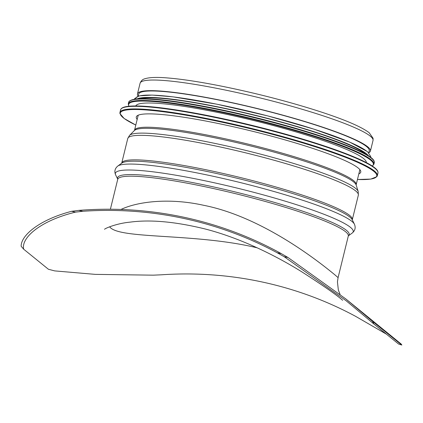 <?xml version="1.0" encoding="UTF-8"?>
<svg xmlns="http://www.w3.org/2000/svg" width="423" height="423" viewBox="0 0 423 423"><rect width="100%" height="100%" fill="white"/><g stroke="black" fill="none" stroke-linecap="round" stroke-linejoin="round"><path stroke-width="0.63" d="M257.232 247.83C194.85 232.84 118.54 239.476 109.636 226.781M82.924 211.273L78.773 210.384L71.651 211.299L75.527 212.129L82.924 211.273A377.591 363.325 129 0 1 277.187 252.764L284.15 256.687L288.026 257.512L281.337 253.652L277.187 252.764M288.026 257.512L345.861 298.966L372.489 321.311L373.921 324.029L346.025 300.658L284.15 256.687M373.921 324.029L398.625 344.058L401.85 345.041L401.168 344.036L345.861 298.966M54.683 270.894L48.407 269.255L54.683 270.894L95.307 274.374L153.269 275.167L161.279 274.813A377.591 363.325 -51 0 1 355.547 316.304L386.405 334.149M401.85 345.041L398.625 344.058M48.407 269.255L23.704 249.226L21.15 246.265C20.965 235.188 39.852 219.574 71.651 211.299M75.527 212.129C40.444 220.61 20.838 237.916 23.704 249.226M340.044 294.297L338.347 290.046L337.443 281.871L338.088 277.62L334.984 274.924C322.458 264.618 264.211 217.152 203.5 205.261C169.195 197.647 137.623 201.549 120.978 209.459M78.773 210.384A378.802 364.494 129 0 1 281.337 253.652M372.489 321.311L401.681 344.978M370.411 151.09A119.931 14.366 13.8 0 0 367.666 146.77A119.931 14.366 13.8 0 0 242.887 105.089A119.931 14.366 13.8 0 0 137.475 93.874A119.931 14.366 13.8 0 0 138.162 96.137L138.649 94.16A118.72 14.223 13.8 0 1 243.003 105.264A118.72 14.223 13.8 0 1 366.519 146.527A118.72 14.223 13.8 0 1 369.237 150.8L368.75 152.777A119.931 14.366 13.8 0 0 370.411 151.09L373.023 140.468A119.931 14.366 13.8 0 0 370.278 136.148A119.931 14.366 13.8 0 0 245.499 94.461A119.931 14.366 13.8 0 0 140.082 83.252C141.044 80.819 142.577 79.344 144.687 78.821C149.256 77.319 156.917 77.034 167.672 77.959C182.234 79.149 200.565 81.956 222.678 86.387C253.62 92.679 283.399 100.246 312.01 109.081C341.419 118.26 360.47 126.133 369.163 132.711L373.091 138.295L373.023 140.468M137.179 119.45A115.574 13.843 13.8 0 1 136.285 116.975A115.574 13.843 13.8 0 1 237.874 127.783A115.574 13.843 13.8 0 1 358.117 167.952A115.574 13.843 13.8 0 1 360.761 172.113A115.574 13.843 13.8 0 1 358.826 173.89M135.767 105.962A118.72 14.223 13.8 0 1 241.004 117.509A118.72 14.223 13.8 0 1 363.569 158.551A118.72 14.223 13.8 0 1 366.323 162.591M140.494 98.712A118.72 14.223 13.8 0 1 254.017 115.162A118.72 14.223 13.8 0 1 364.827 153.412A118.72 14.223 13.8 0 1 365.493 153.977M110.387 209.237L117.716 179.384A118.72 14.223 13.8 0 1 222.07 190.482A118.72 14.223 13.8 0 1 345.591 231.746A118.72 14.223 13.8 0 1 348.303 236.018L338.088 277.61M346.479 230.371A119.275 14.287 13.8 0 1 348.378 235.838L352.269 232.988A122.453 14.668 13.8 0 0 350.408 227.304A122.453 14.668 13.8 0 0 217.105 183.408A122.453 14.668 13.8 0 0 115.611 174.858L117.737 179.193A119.275 14.287 13.8 0 1 216.983 187.69A119.275 14.287 13.8 0 1 346.479 230.371M354.426 224.201L352.253 219.77A119.275 14.287 13.8 0 0 349.763 217.004A119.275 14.287 13.8 0 0 231.434 176.888A119.275 14.287 13.8 0 0 121.745 163.151L117.768 166.07A122.453 14.668 13.8 0 1 230.387 180.177A122.453 14.668 13.8 0 1 351.867 221.356A122.453 14.668 13.8 0 1 354.426 224.201C355.854 227.659 355.135 230.588 352.269 232.988M121.644 163.241L121.734 163.04A118.72 14.223 13.8 0 1 226.083 174.139A118.72 14.223 13.8 0 1 349.604 215.402A118.72 14.223 13.8 0 1 352.317 219.674L352.306 219.897M121.734 163.04L127.751 138.522A118.72 14.223 13.8 0 1 232.105 149.626A118.72 14.223 13.8 0 1 355.627 190.889A118.72 14.223 13.8 0 1 358.339 195.162L352.317 219.674M358.207 191.529L356.15 184.973A114.464 13.71 13.8 0 0 353.586 181.885A114.464 13.71 13.8 0 0 238.509 143.032A114.464 13.71 13.8 0 0 134.414 130.506L129.554 135.365A118.033 14.139 13.8 0 1 236.896 148.283A118.033 14.139 13.8 0 1 355.563 188.346A118.033 14.139 13.8 0 1 358.207 191.529L358.339 195.162M134.408 130.511L134.514 130.284A114.12 13.668 13.8 0 1 234.823 140.954A114.12 13.668 13.8 0 1 353.554 180.616A114.12 13.668 13.8 0 1 356.166 184.724L356.155 184.978M135.799 125.049A132.039 15.815 13.8 0 1 203.505 118.414A132.039 15.815 13.8 0 1 373.731 171.289A132.039 15.815 13.8 0 1 357.451 179.495M135.799 125.065L124.14 118.493L119.921 113.549L119.942 112.465A132.526 15.873 13.8 0 1 236.425 124.859A132.526 15.873 13.8 0 1 374.307 170.918A132.526 15.873 13.8 0 1 377.337 175.688L376.851 176.666L370.834 179.082L357.446 179.505M119.942 112.465L120.576 109.874A132.526 15.873 13.8 0 1 237.06 122.263A132.526 15.873 13.8 0 1 374.942 168.328A132.526 15.873 13.8 0 1 377.972 173.097L377.337 175.688M122.147 108.145A132.066 15.82 13.8 0 1 243.595 123.352A132.066 15.82 13.8 0 1 374.619 167.767M128.983 106.247A125.985 15.091 13.8 0 1 232.692 114.723A125.985 15.091 13.8 0 1 370.458 160.021A125.985 15.091 13.8 0 1 372.203 165.985M128.825 106.263L128.285 103.873A126.472 15.149 13.8 0 1 239.45 115.696A126.472 15.149 13.8 0 1 371.029 159.651A126.472 15.149 13.8 0 1 373.921 164.203L372.34 166.075M128.285 103.873L128.64 102.429A126.472 15.149 13.8 0 1 239.804 114.252A126.472 15.149 13.8 0 1 371.383 158.213A126.472 15.149 13.8 0 1 374.276 162.765L373.921 164.203M130.062 100.822A126.033 15.096 13.8 0 1 245.715 115.193A126.033 15.096 13.8 0 1 371.082 157.657M137.057 98.913A120.418 14.424 13.8 0 1 249.676 113.903A120.418 14.424 13.8 0 1 366.434 153.755A120.418 14.424 13.8 0 1 368.449 155.749M135.857 99.04A120.418 14.424 13.8 0 1 238.847 108.912A120.418 14.424 13.8 0 1 367.011 151.423M342.651 300.288L341.377 299.225C335.613 294.255 322.691 285.298 302.614 272.349C277.53 256.613 241.665 238.366 205.039 228.949C175.307 221.668 150.318 219.4 130.062 222.138C116.547 223.397 105.02 228.404 104.529 229.287M117.768 166.07C114.897 168.47 114.178 171.4 115.611 174.858M129.554 135.365L127.751 138.522M356.166 184.724L359.873 169.639M134.514 130.284L138.221 115.199M137.475 93.874L140.082 83.252M120.576 109.874L121.063 108.896C122.041 107.728 124.039 106.924 127.053 106.485C131.384 105.829 137.686 105.787 145.956 106.358C173.076 108.14 221.62 117.298 267.436 129.264C306.437 139.5 336.734 149.33 358.323 158.757C366.048 162.199 371.537 165.229 374.789 167.852C377.21 169.745 378.268 171.495 377.972 173.097M128.64 102.429C128.692 102.318 128.375 100.346 135.011 99.151C145.893 97.75 166.059 99.617 195.495 104.751C218.49 108.838 242.765 114.184 268.314 120.788C305.517 130.533 334.482 139.907 355.214 148.922C362.744 152.259 368.084 155.199 371.23 157.737C373.546 159.545 374.561 161.221 374.276 162.765M134.408 99.246L134.651 98.57L139.172 95.868L152.227 95.085L172.981 96.851L216.92 104.206L267.611 115.876L314.104 129.195L349.8 142.16L367.487 151.651L370.738 156.563L370.638 157.271"/></g></svg>

